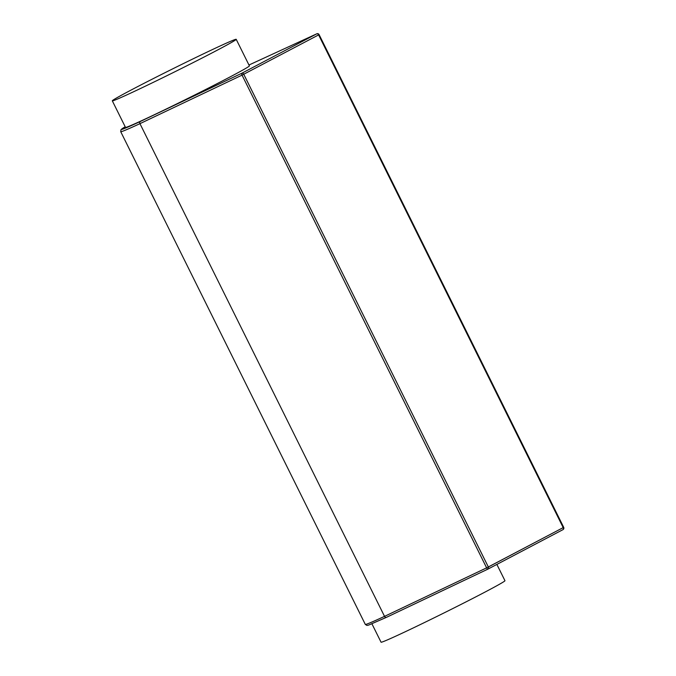 <?xml version="1.0" encoding="UTF-8"?>
<svg xmlns="http://www.w3.org/2000/svg" width="676" height="676" viewBox="0 0 676 676"><rect width="100%" height="100%" fill="white"/><g stroke="black" fill="none" stroke-linecap="round" stroke-linejoin="round"><path stroke-width="1.01" d="M504.955 580.692L496.868 564.418L504.955 580.692A69.163 1.783 153.6 0 1 443.794 613.048A69.163 1.783 153.6 0 1 381.053 642.2L371.927 623.821L381.053 642.2M486.627 567.848A1.749 0.744 64.3 0 0 488.03 569.065L488.03 569.065A1.749 0.744 64.3 0 0 488.055 569.057A1.749 1.183 -117.7 0 0 488.089 569.031A1.749 1.183 -117.7 0 0 488.342 566.987L486.627 567.848A1.749 0.744 64.3 0 0 488.03 569.065L488.03 569.065A1.749 0.744 64.3 0 0 488.055 569.057A1.749 1.183 -117.7 0 0 488.089 569.031A1.749 1.183 -117.7 0 0 488.342 566.987L563.192 527.618A1.749 1.183 -117.7 0 1 562.931 529.663A1.749 1.183 -117.7 0 0 563.192 527.618L563.691 527.331L563.192 527.618L318.607 34.907L563.192 527.618L486.627 567.848L384.534 616.368A1.749 1.268 65.2 0 0 386.393 617.365A1.749 1.268 65.2 0 0 386.435 617.349A1.749 1.268 65.2 0 1 386.393 617.365L488.03 569.065A1.749 1.749 0 0 0 488.089 569.031L562.931 529.663A1.749 1.749 0 0 0 563.691 527.331L319.097 34.62L318.607 34.907A1.749 1.183 62.3 0 0 316.757 33.825L248.962 65.014L316.816 33.8A1.749 1.453 65.8 0 0 316.757 33.825L248.962 65.014L316.816 33.8A1.749 1.453 65.8 0 0 316.757 33.825A1.749 1.183 62.3 0 1 318.607 34.907L319.097 34.62A1.749 1.749 0 0 0 316.816 33.8A1.749 1.453 65.8 0 1 318.818 34.73A1.749 1.453 65.8 0 0 316.816 33.8A1.749 1.749 0 0 1 319.097 34.62L563.691 527.331A1.749 1.749 0 0 1 562.931 529.663L488.089 569.031A1.749 1.749 0 0 1 488.03 569.065L386.393 617.365L368.673 625.072L366.916 625.435L365.31 624.413A75.357 1.943 153.6 0 0 384.534 616.368A75.357 1.943 153.6 0 1 365.31 624.413L120.725 131.702L365.31 624.413L366.916 625.435L368.673 625.072L386.393 617.365A1.749 1.268 65.2 0 1 384.534 616.368L486.627 567.848L242.042 75.137L139.949 123.657L384.534 616.368L139.949 123.657A75.357 1.943 153.6 0 1 120.725 131.702A75.357 1.943 153.6 0 0 139.949 123.657A1.749 1.268 -114.8 0 1 140.295 121.494A73.599 1.901 153.6 0 1 125.204 126.801L120.996 129.665L120.725 131.702L120.996 129.665L125.204 126.792A73.599 1.901 153.6 0 0 140.295 121.494L241.907 73.202A1.749 0.744 64.3 0 0 242.042 75.137L318.607 34.907M249.393 65.876A69.163 1.783 153.6 0 1 188.241 98.223A69.163 1.783 153.6 0 1 125.491 127.375A69.163 1.783 153.6 0 0 188.241 98.223A69.163 1.783 153.6 0 0 249.393 65.876L236.211 39.326A69.163 1.783 153.6 0 1 175.059 71.673A69.163 1.783 153.6 0 1 112.309 100.825A69.163 1.783 153.6 0 1 151.162 79.683A69.163 1.783 153.6 0 1 219.531 46.255A69.163 1.783 153.6 0 1 236.211 39.326L249.393 65.876M488.342 566.987L243.757 74.276A1.749 1.183 62.3 0 0 241.907 73.202L316.757 33.825M139.949 123.657A1.749 1.268 -114.8 0 1 140.295 121.494M112.309 100.825L125.491 127.375L112.309 100.825"/></g></svg>
